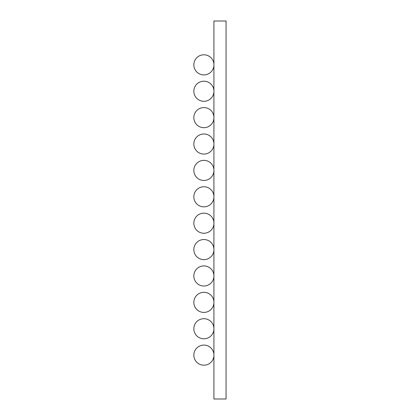 <?xml version="1.0" encoding="UTF-8"?>
<svg xmlns="http://www.w3.org/2000/svg" width="420" height="420" viewBox="0 0 420 420"><rect width="100%" height="100%" fill="white"/><g stroke="black" fill="none" stroke-linecap="round" stroke-linejoin="round"><path stroke-width="0.63" d="M226.06 351.76L226.06 370.661M226.06 21L213.916 21L213.916 399L226.06 399L226.06 21M213.916 354.412A10.054 10.054 0 0 0 203.527 345.093A10.054 10.054 0 0 0 193.835 355.142A10.054 10.054 0 0 0 203.527 365.19A10.054 10.054 0 0 0 213.916 355.871M213.916 328.025A10.054 10.054 0 0 0 203.527 318.707A10.054 10.054 0 0 0 193.835 328.75A10.054 10.054 0 0 0 203.527 338.798A10.054 10.054 0 0 0 213.916 329.48M213.916 301.633A10.054 10.054 0 0 0 203.527 292.315A10.054 10.054 0 0 0 193.835 302.363A10.054 10.054 0 0 0 203.527 312.412A10.054 10.054 0 0 0 213.916 303.093M213.916 275.247A10.054 10.054 0 0 0 203.527 265.923A10.054 10.054 0 0 0 193.835 275.971A10.054 10.054 0 0 0 203.527 286.02A10.054 10.054 0 0 0 213.916 276.701M213.916 248.855A10.054 10.054 0 0 0 203.527 239.537A10.054 10.054 0 0 0 193.835 249.585A10.054 10.054 0 0 0 203.527 259.634A10.054 10.054 0 0 0 213.916 250.309M213.916 222.469A10.054 10.054 0 0 0 203.527 213.145A10.054 10.054 0 0 0 193.835 223.193A10.054 10.054 0 0 0 203.527 233.242A10.054 10.054 0 0 0 213.916 223.923M213.916 196.077A10.054 10.054 0 0 0 203.527 186.758A10.054 10.054 0 0 0 193.835 196.807A10.054 10.054 0 0 0 203.527 206.855A10.054 10.054 0 0 0 213.916 197.531M213.916 169.691A10.054 10.054 0 0 0 203.527 160.367A10.054 10.054 0 0 0 193.835 170.415A10.054 10.054 0 0 0 203.527 180.464A10.054 10.054 0 0 0 213.916 171.145M213.916 143.299A10.054 10.054 0 0 0 203.527 133.98A10.054 10.054 0 0 0 193.835 144.028A10.054 10.054 0 0 0 203.527 154.077A10.054 10.054 0 0 0 213.916 144.753M213.916 116.907A10.054 10.054 0 0 0 203.527 107.588A10.054 10.054 0 0 0 193.835 117.637A10.054 10.054 0 0 0 203.527 127.685A10.054 10.054 0 0 0 213.916 118.367M213.916 90.52A10.054 10.054 0 0 0 203.527 81.202A10.054 10.054 0 0 0 193.835 91.25A10.054 10.054 0 0 0 203.527 101.294A10.054 10.054 0 0 0 213.916 91.975M213.916 64.129A10.054 10.054 0 0 0 203.527 54.81A10.054 10.054 0 0 0 193.835 64.859A10.054 10.054 0 0 0 203.527 74.907A10.054 10.054 0 0 0 213.916 65.588"/></g></svg>
